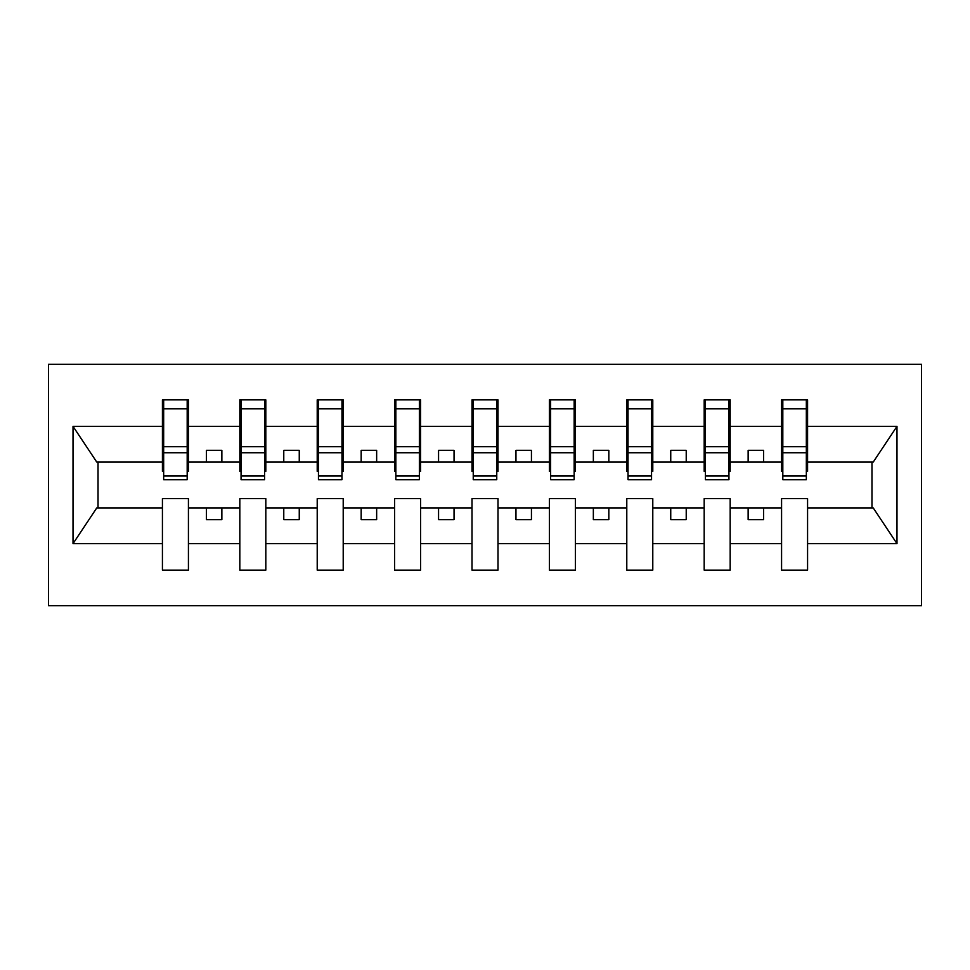 <?xml version="1.0" encoding="UTF-8"?>
<svg xmlns="http://www.w3.org/2000/svg" width="970" height="970" viewBox="0 0 970 970"><rect width="100%" height="100%" fill="white"/><g stroke="black" fill="none" stroke-linecap="round" stroke-linejoin="round"><path stroke-width="1.45" d="M48.5 605.729L921.5 605.729L921.5 364.271L48.5 364.271L48.5 605.729M806.337 471.384L807.573 471.384L807.573 462.096L873.218 462.096L896.983 426.339L896.983 543.661L807.573 543.661L807.573 498.616L781.577 498.616L781.577 507.904L730.18 507.904L730.18 498.616L704.184 498.616L704.184 507.904L652.786 507.904L652.786 498.616L626.79 498.616L626.79 507.904L575.392 507.904L575.392 498.616L549.396 498.616L549.396 507.904L497.998 507.904L497.998 498.616L472.002 498.616L472.002 507.904L420.604 507.904L420.604 498.616L394.608 498.616L394.608 507.904L343.21 507.904L343.21 498.616L317.214 498.616L317.214 507.904L265.816 507.904L265.816 498.616L239.82 498.616L239.82 507.904L188.422 507.904L188.422 498.616L162.427 498.616L162.427 507.904L96.782 507.904L73.017 543.661L73.017 426.339L96.782 462.096L162.427 462.096L162.427 426.339L73.017 426.339M807.573 543.661L807.573 570.13L781.577 570.13L781.577 507.904M781.577 543.661L730.18 543.661L730.18 570.13L704.184 570.13L704.184 507.904M730.18 543.661L730.18 507.904M704.184 543.661L652.786 543.661L652.786 570.13L626.79 570.13L626.79 507.904M652.786 543.661L652.786 507.904M626.79 543.661L575.392 543.661L575.392 570.13L549.396 570.13L549.396 507.904M575.392 543.661L575.392 507.904M549.396 543.661L497.998 543.661L497.998 570.13L472.002 570.13L472.002 507.904M497.998 543.661L497.998 507.904M472.002 543.661L420.604 543.661L420.604 570.13L394.608 570.13L394.608 507.904M420.604 543.661L420.604 507.904M394.608 543.661L343.21 543.661L343.21 570.13L317.214 570.13L317.214 507.904M343.21 543.661L343.21 507.904M317.214 543.661L265.816 543.661L265.816 570.13L239.82 570.13L239.82 507.904M265.816 543.661L265.816 507.904M782.814 476.015L806.337 476.015L806.337 479.738L782.814 479.738L782.814 399.87L781.577 399.87L781.577 426.339L730.18 426.339L730.18 471.384L728.943 471.384M782.814 471.384L781.577 471.384L781.577 426.339M705.42 476.015L728.943 476.015L728.943 479.738L705.42 479.738L705.42 399.87L704.184 399.87L704.184 426.339L652.786 426.339L652.786 471.384L651.549 471.384M705.42 471.384L704.184 471.384L704.184 426.339M628.026 476.015L651.549 476.015L651.549 479.738L628.026 479.738L628.026 399.87L626.79 399.87L626.79 426.339L575.392 426.339L575.392 471.384L574.155 471.384M628.026 471.384L626.79 471.384L626.79 426.339M550.633 476.015L574.155 476.015L574.155 479.738L550.633 479.738L550.633 399.87L549.396 399.87L549.396 426.339L497.998 426.339L497.998 471.384L496.761 471.384M550.633 471.384L549.396 471.384L549.396 426.339M473.239 476.015L496.761 476.015L496.761 479.738L473.239 479.738L473.239 399.87L472.002 399.87L472.002 426.339L420.604 426.339L420.604 471.384L419.367 471.384M473.239 471.384L472.002 471.384L472.002 426.339M395.845 476.015L419.367 476.015L419.367 479.738L395.845 479.738L395.845 399.87L394.608 399.87L394.608 426.339L343.21 426.339L343.21 471.384L341.974 471.384M395.845 471.384L394.608 471.384L394.608 426.339M318.451 476.015L341.974 476.015L341.974 479.738L318.451 479.738L318.451 399.87L317.214 399.87L317.214 426.339L265.816 426.339L265.816 471.384L264.58 471.384M318.451 471.384L317.214 471.384L317.214 426.339M241.057 476.015L264.58 476.015L264.58 479.738L241.057 479.738L241.057 399.87L239.82 399.87L239.82 426.339L188.422 426.339L188.422 399.87L187.186 399.87L187.186 479.738L163.663 479.738L163.663 452.747L187.186 452.747M241.057 471.384L239.82 471.384L239.82 426.339M239.82 543.661L188.422 543.661L188.422 570.13L162.427 570.13L162.427 507.904M188.422 543.661L188.422 507.904M163.663 452.747L163.663 399.87L162.427 399.87L162.427 426.339M162.427 462.096L162.427 471.384L163.663 471.384M807.573 462.096L807.573 399.87L806.337 399.87L806.337 476.015M704.184 399.87L730.18 399.87L730.18 426.339M626.79 399.87L652.786 399.87L652.786 426.339M549.396 399.87L575.392 399.87L575.392 426.339M472.002 399.87L497.998 399.87L497.998 426.339M394.608 399.87L420.604 399.87L420.604 426.339M317.214 399.87L343.21 399.87L343.21 426.339M239.82 399.87L265.816 399.87L265.816 426.339M896.983 426.339L807.573 426.339M162.427 543.661L73.017 543.661M162.427 399.87L188.422 399.87M781.577 399.87L807.573 399.87M781.577 462.096L763.62 462.096L763.62 450.322L748.137 450.322L748.137 462.096L763.62 462.096M748.137 462.096L730.18 462.096M748.137 507.904L748.137 519.678L763.62 519.678L763.62 507.904M704.184 462.096L686.226 462.096L686.226 450.322L670.743 450.322L670.743 462.096L686.226 462.096M670.743 462.096L652.786 462.096M670.743 507.904L670.743 519.678L686.226 519.678L686.226 507.904M626.79 462.096L608.833 462.096L608.833 450.322L593.349 450.322L593.349 462.096L608.833 462.096M593.349 462.096L575.392 462.096M593.349 507.904L593.349 519.678L608.833 519.678L608.833 507.904M549.396 462.096L531.439 462.096L531.439 450.322L515.955 450.322L515.955 462.096L531.439 462.096M515.955 462.096L497.998 462.096M515.955 507.904L515.955 519.678L531.439 519.678L531.439 507.904M472.002 462.096L454.045 462.096L454.045 450.322L438.561 450.322L438.561 462.096L454.045 462.096M438.561 462.096L420.604 462.096M438.561 507.904L438.561 519.678L454.045 519.678L454.045 507.904M394.608 462.096L376.651 462.096L376.651 450.322L361.167 450.322L361.167 462.096L376.651 462.096M361.167 462.096L343.21 462.096M361.167 507.904L361.167 519.678L376.651 519.678L376.651 507.904M317.214 462.096L299.257 462.096L299.257 450.322L283.773 450.322L283.773 462.096L299.257 462.096M283.773 462.096L265.816 462.096M283.773 507.904L283.773 519.678L299.257 519.678L299.257 507.904M239.82 462.096L221.863 462.096L221.863 450.322L206.38 450.322L206.38 462.096L221.863 462.096M206.38 462.096L188.422 462.096L188.422 426.339M206.38 507.904L206.38 519.678L221.863 519.678L221.863 507.904M188.422 462.096L188.422 471.384L187.186 471.384M896.983 543.661L873.218 507.904L807.573 507.904M98.031 462.096L98.031 507.904M871.969 507.904L871.969 462.096M187.186 415.342L188.422 415.342M162.427 415.342L163.663 415.342M163.663 446.709L187.186 446.709M265.816 399.87L264.58 399.87L264.58 476.015M264.58 415.342L265.816 415.342M239.82 415.342L241.057 415.342M241.057 452.747L264.58 452.747M241.057 446.709L264.58 446.709M343.21 399.87L341.974 399.87L341.974 476.015M341.974 415.342L343.21 415.342M317.214 415.342L318.451 415.342M318.451 452.747L341.974 452.747M318.451 446.709L341.974 446.709M420.604 399.87L419.367 399.87L419.367 476.015M419.367 415.342L420.604 415.342M394.608 415.342L395.845 415.342M395.845 452.747L419.367 452.747M395.845 446.709L419.367 446.709M497.998 399.87L496.761 399.87L496.761 476.015M496.761 415.342L497.998 415.342M472.002 415.342L473.239 415.342M473.239 452.747L496.761 452.747M473.239 446.709L496.761 446.709M575.392 399.87L574.155 399.87L574.155 476.015M574.155 415.342L575.392 415.342M549.396 415.342L550.633 415.342M550.633 452.747L574.155 452.747M550.633 446.709L574.155 446.709M652.786 399.87L651.549 399.87L651.549 476.015M651.549 415.342L652.786 415.342M626.79 415.342L628.026 415.342M628.026 452.747L651.549 452.747M628.026 446.709L651.549 446.709M730.18 399.87L728.943 399.87L728.943 476.015M728.943 415.342L730.18 415.342M704.184 415.342L705.42 415.342M705.42 452.747L728.943 452.747M705.42 446.709L728.943 446.709M806.337 415.342L807.573 415.342M781.577 415.342L782.814 415.342M782.814 452.747L806.337 452.747M782.814 446.709L806.337 446.709M163.663 476.015L187.186 476.015M163.663 408.819L187.186 408.819M241.057 408.819L264.58 408.819M318.451 408.819L341.974 408.819M395.845 408.819L419.367 408.819M473.239 408.819L496.761 408.819M550.633 408.819L574.155 408.819M628.026 408.819L651.549 408.819M705.42 408.819L728.943 408.819M782.814 408.819L806.337 408.819"/></g></svg>
